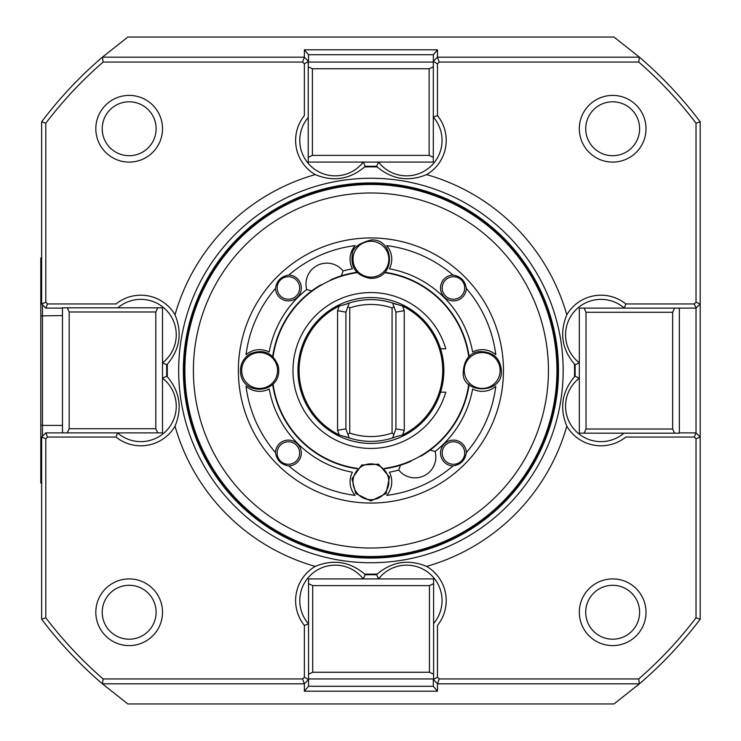 <?xml version="1.0" encoding="UTF-8"?>
<svg xmlns="http://www.w3.org/2000/svg" width="741" height="741" viewBox="0 0 741 741"><rect width="100%" height="100%" fill="white"/><g stroke="black" fill="none" stroke-linecap="round" stroke-linejoin="round"><path stroke-width="1.11" d="M585.714 128.749A26.954 26.954 0 0 0 626.145 152.09A26.954 26.954 0 0 0 626.145 105.407A26.954 26.954 0 0 0 585.714 128.749M585.714 612.251A26.954 26.954 0 0 0 626.145 635.593A26.954 26.954 0 0 0 626.145 588.91A26.954 26.954 0 0 0 585.714 612.251M102.212 612.251A26.954 26.954 0 0 0 142.643 635.593A26.954 26.954 0 0 0 142.643 588.91A26.954 26.954 0 0 0 102.212 612.251M102.212 128.749A26.954 26.954 0 0 0 142.643 152.09A26.954 26.954 0 0 0 142.643 105.407A26.954 26.954 0 0 0 102.212 128.749M579.323 128.749A33.345 33.345 0 0 0 629.341 157.629A33.345 33.345 0 0 0 629.341 99.868A33.345 33.345 0 0 0 579.323 128.749M579.323 612.251A33.345 33.345 0 0 0 629.341 641.132A33.345 33.345 0 0 0 629.341 583.371A33.345 33.345 0 0 0 579.323 612.251M95.821 612.251A33.345 33.345 0 0 0 145.838 641.132A33.345 33.345 0 0 0 145.838 583.371A33.345 33.345 0 0 0 95.821 612.251M95.821 128.749A33.345 33.345 0 0 0 145.838 157.629A33.345 33.345 0 0 0 145.838 99.868A33.345 33.345 0 0 0 95.821 128.749M315.24 174.607A39.597 39.597 0 0 1 304.366 115.587L304.366 63.828L302.624 62.059L304.366 57.159L304.366 49.814L437.468 49.814L437.468 57.159L439.209 62.059L437.468 63.828L437.468 115.587A39.597 39.597 0 0 1 426.594 174.607A203.645 203.645 0 0 1 566.809 314.823C559.399 332.783 561.947 349.233 574.47 364.192A203.645 203.645 0 0 1 574.47 376.808C561.965 391.674 559.409 408.134 566.809 426.177A203.645 203.645 0 0 1 426.594 566.393C408.634 558.983 392.184 561.53 377.225 574.053A203.645 203.645 0 0 1 364.609 574.053C349.743 561.548 333.283 558.992 315.24 566.393A203.645 203.645 0 0 1 175.024 426.177C182.434 408.217 179.887 391.767 167.364 376.808A203.645 203.645 0 0 1 167.364 364.192C179.868 349.326 182.425 332.866 175.024 314.823A203.645 203.645 0 0 1 315.24 174.607C333.2 182.017 349.65 179.47 364.609 166.947A203.645 203.645 0 0 1 377.225 166.947C392.091 179.452 408.55 182.008 426.594 174.607M696.031 123.21L700.199 121.802L700.199 303.949L696.031 302.226L696.031 123.21A408.476 408.476 0 0 0 638.714 62.059L439.209 62.059M638.714 62.059L639.418 57.159A412.644 412.644 0 0 1 700.199 121.802M437.514 57.168L639.326 57.168M700.199 619.198L696.031 617.79L696.031 438.774L700.199 437.051L700.199 619.198A412.644 412.644 0 0 1 639.418 683.841L437.514 683.832L439.209 678.941L638.714 678.941A408.476 408.476 0 0 0 696.031 617.79M638.714 678.941L639.326 683.832M45.803 617.79L41.635 619.198L41.635 437.051L45.803 438.774L45.803 617.79A408.476 408.476 0 0 0 103.119 678.941L102.508 683.832L304.319 683.832L302.624 678.941L304.366 677.172L308.506 679.636L304.366 683.841L304.366 691.186L437.468 691.186L433.3 686.231L433.3 678.941M103.119 678.941L302.624 678.941M41.635 619.198A412.644 412.644 0 0 0 102.415 683.841L102.508 683.832M45.803 302.226L41.635 303.949L41.635 121.802L45.803 123.21L45.803 302.226L47.526 303.949L45.803 308.117L41.635 303.949M639.418 57.159L613.993 37.05L127.841 37.05L102.415 57.159L103.119 62.059A408.476 408.476 0 0 0 45.803 123.21M102.415 57.159A412.644 412.644 0 0 0 41.635 121.802M102.508 57.168L304.319 57.168M302.624 62.059L103.119 62.059M639.418 683.841L613.993 703.95L127.841 703.95L102.415 683.841M679.358 308.117L679.358 433.189L674.588 433.189L672.661 429.02L672.661 312.285L674.588 308.117L696.031 308.117L700.199 303.949L700.199 437.051L696.031 432.883L696.031 308.117L694.308 303.949L625.83 303.949A39.597 39.597 0 0 0 566.809 314.823M437.468 691.186L437.514 683.832M696.031 438.774L694.308 437.051L696.031 432.883L679.358 432.883M694.308 437.051L625.83 437.051A39.597 39.597 0 0 1 566.809 426.177M426.594 566.393A39.597 39.597 0 0 1 437.468 625.413L437.468 677.172L439.209 678.941M437.468 683.841L433.328 679.636L437.468 677.172M41.635 437.051L45.803 432.883L47.526 437.051L116.004 437.051A39.597 39.597 0 0 0 175.024 426.177M62.476 308.117L45.803 308.117M47.526 303.949L116.004 303.949A39.597 39.597 0 0 1 175.024 314.823M117.875 307.811A35.429 35.429 0 0 1 168.346 312.47A35.429 35.429 0 0 1 162.511 362.821L166.679 364.794A39.597 39.597 0 0 0 167.364 364.192M116.004 437.051L117.523 432.883A35.429 35.429 0 0 0 168.198 428.706A35.429 35.429 0 0 0 162.511 378.179L166.679 376.206A39.597 39.597 0 0 1 167.364 376.808M166.679 364.794L166.679 376.206M47.526 437.051L45.803 438.774M304.366 677.172L304.366 625.413A39.597 39.597 0 0 1 315.24 566.393M62.476 432.883L62.476 307.811L67.246 307.811L69.172 311.98L69.172 428.715L67.246 432.883L45.803 432.883M433.605 583.676L429.437 585.603L312.702 585.603L308.534 583.676L308.534 578.906L433.605 578.906L433.605 678.941L308.534 678.941L308.534 686.231L304.366 691.186M308.469 686.286L433.365 686.286M304.366 625.413L308.534 623.894A35.429 35.429 0 0 1 312.711 573.219A35.429 35.429 0 0 1 363.238 578.906L365.211 574.738A39.597 39.597 0 0 0 364.609 574.053M365.211 574.738L376.623 574.738A39.597 39.597 0 0 1 377.225 574.053M433.605 623.542A35.429 35.429 0 0 0 428.946 573.071A35.429 35.429 0 0 0 378.595 578.906L376.623 574.738M304.366 63.828L308.506 61.364L304.366 57.159M437.468 57.159L433.328 61.364L437.468 63.828M694.308 303.949L696.031 302.226M308.534 62.059L308.506 61.364M304.366 49.814L308.534 54.769L308.534 61.392M437.468 49.814L433.365 54.714L308.469 54.714M433.328 61.364L433.365 54.714M308.228 117.458A35.429 35.429 0 0 0 312.887 167.929A35.429 35.429 0 0 0 363.238 162.094L365.211 166.262A39.597 39.597 0 0 1 364.609 166.947M377.225 166.947A39.597 39.597 0 0 1 376.623 166.262L378.595 162.094A35.429 35.429 0 0 0 429.122 167.781A35.429 35.429 0 0 0 433.3 117.106L433.3 61.392M433.3 117.106L437.468 115.587M376.623 166.262L365.211 166.262M623.959 433.189A35.429 35.429 0 0 1 573.488 428.53A35.429 35.429 0 0 1 579.323 378.179L575.155 376.206A39.597 39.597 0 0 0 574.47 376.808M575.155 376.206L575.155 364.794A39.597 39.597 0 0 1 574.47 364.192M625.83 303.949L624.311 308.117A35.429 35.429 0 0 0 573.636 312.294A35.429 35.429 0 0 0 579.323 362.821L575.155 364.794M558.482 370.5A187.566 187.566 0 0 0 277.134 208.064A187.566 187.566 0 0 0 277.134 532.936A187.566 187.566 0 0 0 558.482 370.5M558.066 370.5A187.149 187.149 0 0 1 277.347 532.575A187.149 187.149 0 0 1 277.347 208.425A187.149 187.149 0 0 1 558.066 370.5A187.149 187.149 0 0 1 277.347 532.575A187.149 187.149 0 0 1 277.347 208.425A187.149 187.149 0 0 1 558.066 370.5M548.442 370.5A177.525 177.525 0 0 0 370.917 192.975A177.525 177.525 0 0 0 193.392 370.5A177.525 177.525 0 0 0 370.917 548.025A177.525 177.525 0 0 0 548.442 370.5M395.926 312.146L395.926 428.854L404.262 430.326L404.262 310.674L395.926 312.146L392.85 303.69M347.918 306.626L345.908 312.146L345.908 428.854L349.224 437.959L339.267 434.967A71.821 71.821 0 0 1 339.267 306.033L345.149 304.495A70.858 70.858 0 0 1 349.224 303.041L347.918 306.626L349.761 307.932A66.042 66.042 0 0 1 392.072 307.932L392.072 433.068L393.916 434.374L395.926 428.854M392.072 307.932L393.916 306.626M392.072 433.068A66.042 66.042 0 0 1 349.761 433.068L349.761 307.932M347.918 434.374L349.761 433.068M345.149 304.495L349.224 303.041A70.858 70.858 0 0 1 392.61 303.041L402.567 306.033A71.821 71.821 0 0 1 402.567 434.967L396.685 436.505A70.858 70.858 0 0 1 349.224 437.959L348.983 437.31M396.685 436.505L392.61 437.959L393.916 434.374M349.224 303.041L348.983 303.69M339.267 306.033L337.572 310.674L345.908 312.146M337.572 310.674L337.572 430.326L345.908 428.854M349.224 437.959A70.858 70.858 0 0 1 345.149 436.505M392.61 303.041A70.858 70.858 0 0 1 396.685 304.495M443.859 370.5A72.942 72.942 0 0 1 334.441 433.67A72.942 72.942 0 0 1 334.441 307.33A72.942 72.942 0 0 1 443.859 370.5L442.229 385.829L440.562 392.174L445.786 392.174A77.944 77.944 0 0 1 325.79 434.05A77.944 77.944 0 0 1 325.79 306.95A77.944 77.944 0 0 1 445.786 348.826L440.562 348.826L445.786 348.826M445.786 392.174L440.562 392.174M384.579 468.34A98.785 98.785 0 0 0 468.757 384.162M468.757 356.838A98.785 98.785 0 0 0 384.579 272.66M357.255 272.66A98.785 98.785 0 0 0 273.077 356.838M273.077 384.162A98.785 98.785 0 0 0 357.255 468.34M466.358 452.575C465.135 460.272 460.68 464.727 452.992 465.941A12.921 12.921 0 0 1 440.525 452.871A12.921 12.921 0 0 1 453.288 440.108A12.921 12.921 0 0 1 466.358 452.575A125.877 125.877 0 0 0 495.803 386.302A20.841 20.841 0 0 1 472.619 389.006A103.37 103.37 0 0 1 435.106 451.528L430.16 450.074A99.201 99.201 0 0 0 469.127 384.514A99.201 99.201 0 0 1 421.175 456.03L430.16 450.074A99.201 99.201 0 0 1 421.175 456.03L419.554 456.475M322.279 284.525L320.658 284.97A99.201 99.201 0 0 0 272.707 356.486A99.201 99.201 0 0 1 320.658 284.97L311.674 290.926L306.728 289.472A20.841 20.841 0 0 1 343.092 270.947L341.36 275.8L331.264 279.57A99.201 99.201 0 0 1 356.903 272.29A99.201 99.201 0 0 0 341.36 275.8A99.201 99.201 0 0 1 356.903 272.29A99.201 99.201 0 0 0 331.264 279.57L329.949 280.607M435.106 451.528A20.841 20.841 0 0 1 398.741 470.053L400.473 465.2L410.57 461.43A99.201 99.201 0 0 1 384.931 468.71A99.201 99.201 0 0 0 400.473 465.2A99.201 99.201 0 0 1 384.931 468.71A99.201 99.201 0 0 0 410.57 461.43L411.885 460.393M356.903 468.71A99.201 99.201 0 0 1 272.707 384.514A99.201 99.201 0 0 0 356.903 468.71M384.931 272.29A99.201 99.201 0 0 1 469.127 356.486A99.201 99.201 0 0 0 384.931 272.29M398.741 470.053A103.37 103.37 0 0 1 389.423 472.202A20.841 20.841 0 0 1 386.719 495.386A125.877 125.877 0 0 0 452.992 465.941M288.842 465.941A125.877 125.877 0 0 0 355.115 495.386A20.841 20.841 0 0 1 352.41 472.202A103.37 103.37 0 0 1 269.215 389.006A20.841 20.841 0 0 1 246.031 386.302A125.877 125.877 0 0 0 275.476 452.575A12.921 12.921 0 0 1 288.545 440.108A12.921 12.921 0 0 1 301.309 452.871A12.921 12.921 0 0 1 288.842 465.941C281.145 464.718 276.689 460.263 275.476 452.575M452.992 275.059A125.877 125.877 0 0 0 386.719 245.614A20.841 20.841 0 0 1 389.423 268.798A103.37 103.37 0 0 1 472.619 351.994A20.841 20.841 0 0 1 495.803 354.698A125.877 125.877 0 0 0 466.358 288.425A12.921 12.921 0 0 1 453.288 300.892A12.921 12.921 0 0 1 440.525 288.129A12.921 12.921 0 0 1 452.992 275.059C460.689 276.282 465.144 280.737 466.358 288.425M343.092 270.947A103.37 103.37 0 0 1 352.41 268.798A20.841 20.841 0 0 1 355.115 245.614A125.877 125.877 0 0 0 288.842 275.059A12.921 12.921 0 0 1 301.309 288.129A12.921 12.921 0 0 1 288.545 300.892A12.921 12.921 0 0 1 275.476 288.425C276.699 280.728 281.154 276.273 288.842 275.059M275.476 288.425A125.877 125.877 0 0 0 246.031 354.698A20.841 20.841 0 0 1 269.215 351.994A103.37 103.37 0 0 1 306.728 289.472M503.463 370.5A132.546 132.546 0 0 1 304.644 485.29A132.546 132.546 0 0 1 304.644 255.71A132.546 132.546 0 0 1 503.463 370.5M442.192 453.029A11.254 11.254 0 0 1 453.251 441.775A11.254 11.254 0 0 1 464.69 452.631A11.254 11.254 0 0 1 453.64 464.274A11.254 11.254 0 0 1 442.192 453.029M442.192 287.971A11.254 11.254 0 0 1 453.64 276.726A11.254 11.254 0 0 1 464.69 288.369A11.254 11.254 0 0 1 453.251 299.225A11.254 11.254 0 0 1 442.192 287.971M277.134 453.029A11.254 11.254 0 0 1 288.258 441.775A11.254 11.254 0 0 1 299.642 452.76A11.254 11.254 0 0 1 288.786 464.274A11.254 11.254 0 0 1 277.134 453.029M277.134 287.971A11.254 11.254 0 0 1 288.786 276.726A11.254 11.254 0 0 1 299.642 288.24A11.254 11.254 0 0 1 288.258 299.225A11.254 11.254 0 0 1 277.134 287.971M155.814 428.715L155.814 311.98L157.74 307.811L162.511 307.811L162.511 432.883L157.74 432.883L155.814 428.715L69.172 428.715M69.172 311.98L155.814 311.98M67.246 307.811L157.74 307.811M67.246 432.883L157.74 432.883M42.469 304.783L42.469 425.417L40.801 425.121L40.801 259.378L41.829 257.961M62.476 315.583L40.801 315.879M62.476 425.417L42.469 425.417L42.469 436.217M41.829 483.039L40.801 481.622L40.801 425.121M40.801 481.622L40.801 483.039L41.635 483.039M41.635 257.961L40.801 257.961L40.801 259.378M429.437 585.603L429.437 672.244L433.605 674.171M312.702 585.603L312.702 672.244L429.437 672.244M308.534 583.676L308.534 674.171L312.702 672.244M308.534 678.941L308.534 674.171M308.228 157.324L312.396 155.397L429.132 155.397L433.3 157.324L433.3 162.094L308.228 162.094L308.228 62.059L433.3 62.059L433.3 66.829L429.132 68.756L312.396 68.756L308.228 66.829M312.396 155.397L312.396 68.756M429.132 155.397L429.132 68.756M433.3 157.324L433.3 66.829M674.588 433.189L579.323 433.189L579.323 308.117L584.093 308.117L586.02 312.285L586.02 429.02L584.093 433.189M672.661 429.02L586.02 429.02M672.661 312.285L586.02 312.285M674.588 308.117L584.093 308.117M563.16 370.5A192.243 192.243 0 0 1 367.934 562.725A192.243 192.243 0 0 1 178.766 364.544A192.243 192.243 0 0 1 373.899 178.275A192.243 192.243 0 0 1 563.16 370.5M556.945 370.5A186.028 186.028 0 0 1 277.903 531.612A186.028 186.028 0 0 1 277.903 209.388A186.028 186.028 0 0 1 556.945 370.5M402.567 434.967L404.262 430.326M402.567 306.033L404.262 310.674M339.267 434.967L337.572 430.326M370.917 499.712A17.923 17.923 0 0 0 386.441 472.832A17.923 17.923 0 0 0 355.393 472.832A17.923 17.923 0 0 0 370.917 499.712M500.129 370.5A17.923 17.923 0 0 0 473.24 354.976A17.923 17.923 0 0 0 473.24 386.024A17.923 17.923 0 0 0 500.129 370.5M370.917 241.288A17.923 17.923 0 0 0 355.393 268.177A17.923 17.923 0 0 0 386.441 268.177A17.923 17.923 0 0 0 370.917 241.288M241.705 370.5A17.923 17.923 0 0 0 268.585 386.024A17.923 17.923 0 0 0 268.585 354.976A17.923 17.923 0 0 0 241.705 370.5M370.917 500.962L386.07 493.543L389.488 477.019L378.531 464.19L361.682 464.987L351.975 478.788L355.763 493.543L370.917 500.962M501.379 370.5C500.101 357.533 492.515 351.253 478.612 351.669C469.025 353.272 463.875 360.348 463.181 372.899C462.069 394.156 503.296 394.805 501.379 370.5M370.917 240.038C358.292 243.372 352.058 248.374 352.207 255.024C350.623 267.964 356.662 275.745 370.315 278.375C397.389 278.866 394.082 237.639 370.917 240.038M240.455 370.5C240.501 398.13 284.155 394.11 278.199 365.73C272.818 352.735 263.546 348.724 250.393 353.698C244.021 357.495 240.714 363.09 240.455 370.5"/></g></svg>
